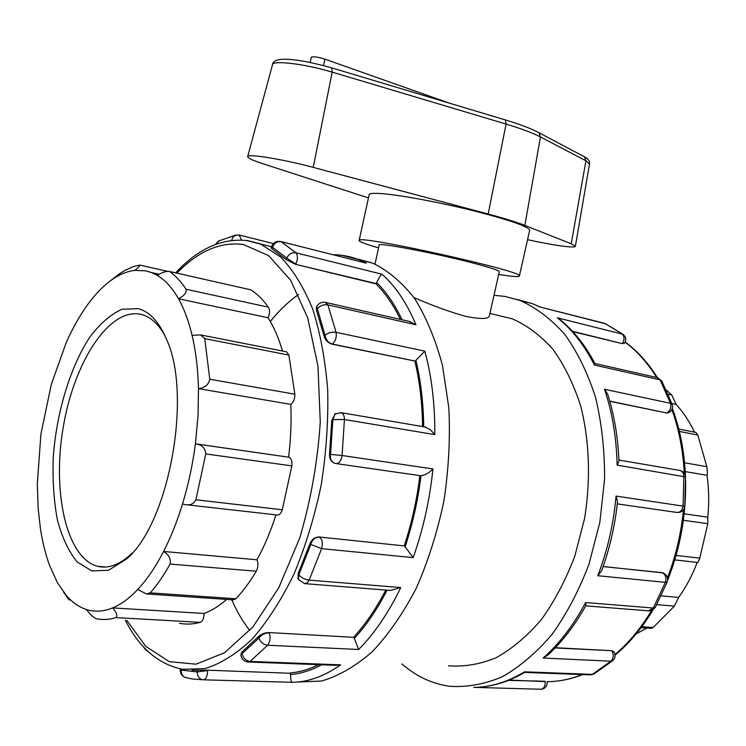 <?xml version="1.0" encoding="UTF-8"?>
<svg xmlns="http://www.w3.org/2000/svg" width="746" height="746" viewBox="0 0 746 746"><rect width="100%" height="100%" fill="white"/><g stroke="black" fill="none" stroke-linecap="round" stroke-linejoin="round"><path stroke-width="1.12" d="M368.459 197.904L262.788 163.691C252.652 160.381 247.616 158.021 247.672 156.613C247.243 153.443 283.135 159.243 313.236 167.384L488.182 214.027C504.333 218.364 516.549 222.159 524.848 225.423L571.222 243.774L575.38 246.292C575.548 248.502 551.453 245.07 527.562 239.643M310.187 62.468L311.324 57.209C313.161 56.295 317.684 56.938 324.883 59.139L449.288 103.116M519.384 276.048L529.679 230.234C528.588 226.672 510.628 220.368 475.771 211.332C442.891 203.052 404.118 195.676 384.358 193.848C374.604 192.972 369.54 193.233 369.167 194.65L359.134 240.52C354.453 233.694 526.508 271.842 519.384 276.048C518.796 277.036 512.353 276.57 500.034 274.677L498.673 274.463M378.576 247.84C365.764 244.156 359.283 241.713 359.134 240.52M414.002 297.607C432.531 305.673 449.829 311.94 465.905 316.407C480.611 319.288 488.425 319.157 489.367 316.024L499.288 271.712C499.205 270.63 491.959 268.15 477.533 264.243C441.026 254.302 376.907 241.909 379.182 245.08L375.005 264.103M679.345 431.412L697.799 435.021L695.906 432.438M697.799 435.021L706.826 466.698L684.558 462.781M683.373 520.288L707.805 523.683L707.795 517.192C709.204 502.963 708.961 489.003 707.068 475.314C707.497 474.008 707.422 471.136 706.826 466.698M694.489 432.158C689.397 421.481 683.289 412.24 676.156 404.416L671.782 395.007L668.099 394.205M676.156 404.416L671.81 403.493M666.206 389.934L671.782 395.007M147.438 594.002L233.274 599.859L235.932 598.777L150.282 592.874L146.291 593.919L137.768 589.443C129.403 598.301 121.029 604.456 112.627 607.915C116.572 612.513 117.709 615.748 116.022 617.613C109.177 619.684 102.584 620.038 96.262 618.686L95.973 618.63C92.905 617.054 89.734 614.023 86.452 609.538C78.973 607.095 72.194 602.33 66.133 595.261L57.349 582.533L49.488 565.216C45.441 554.082 42.391 541.671 40.34 527.991L38.149 508.203L37.3 483.874L40.909 434.116L51.353 384.246L66.142 342.806C72.418 328.641 79.393 316.173 87.077 305.412C94.089 295.63 101.456 287.742 109.168 281.746L113.112 278.911C120.33 274.071 127.557 271.227 134.802 270.378L145.759 270.845L151.69 272.607L157.35 275.395C165.258 280.104 172.307 287.891 178.499 298.754L268.084 317.777C269.865 313.59 269.977 310.056 268.411 307.184L186.052 289.252C186.603 292.74 184.085 295.901 178.499 298.754C184.122 308.723 188.654 320.92 192.095 335.355L200.59 334.907L204.749 338.637L288.879 355.087L286.567 351.832L200.59 334.907M285.923 351.702L286.567 351.832M268.411 307.184C263.068 299.78 257.239 294.008 250.945 289.868L169.305 271.423L250.945 289.868M186.052 289.252C181.082 281.671 175.646 275.806 169.734 271.637M707.795 517.192L684.166 513.808L707.87 517.22M707.805 523.683L699.776 558.157L676.1 555.416M674.785 559.901L697.454 562.456C697.818 562.801 698.592 561.365 699.776 558.157M707.068 475.314L685.248 471.593M192.095 335.355C195.853 351.282 197.979 369.046 198.483 388.647L290.8 404.379C293.542 402.383 294.884 398.989 294.838 394.196L209.785 379.229C208.61 384.759 204.842 387.901 198.483 388.647L198.035 415.848L195.424 443.823L196.543 444.01C202.315 445.129 205.383 448.43 205.765 453.922L291.854 465.886C292.32 461.252 291.369 458.37 289 457.242L196.543 444.01M195.806 443.87L289 457.242M209.785 379.229L204.749 338.637M294.838 394.196L288.879 355.087M656.75 604.652L674.403 606.125L678.673 597.415L661.152 595.849M674.403 606.125L653.151 627.498L641.802 626.715M641.084 627.684L651.034 628.356L653.151 627.498M186.929 504.8L277.046 514.982C279.274 515.281 281.018 513.546 282.277 509.779L195.9 499.764C193.783 503.951 190.202 505.564 185.157 504.604L182.528 503.914C177.166 521.417 170.843 537.26 163.579 551.453C168.997 554.912 171.17 559.118 170.097 564.051L256.279 571.24C258.219 567.342 258.452 563.519 256.969 559.789C264.326 546.37 270.658 531.394 275.964 514.861M137.768 589.443C146.971 579.642 155.569 566.969 163.579 551.453L256.969 559.789M195.9 499.764L205.765 453.922M282.277 509.779L291.854 465.886M86.452 609.538C94.695 612.177 103.424 611.636 112.627 607.915L204.134 613.464C203.975 618.229 202.688 621.194 200.273 622.341C193.083 624.29 186.127 624.598 179.413 623.274M150.282 592.874C157.219 584.864 163.822 575.25 170.097 564.051M235.932 598.777C243.093 591.121 249.882 581.945 256.279 571.24M66.133 595.261L68.343 599.113L63.606 592.138M109.168 281.746L119.388 273.819L125.328 270.183L133.515 266.555L139.651 265.063C139.884 265.958 138.262 267.73 134.802 270.378M678.673 597.415C686.106 586.999 692.288 575.343 697.212 562.428M636.226 633.83L646.885 628.076M282.492 351.03C278.678 338.041 273.875 326.953 268.084 317.777M288.581 457.158C290.828 439.105 291.565 421.509 290.8 404.379M204.134 613.464C211.678 610.676 219.193 605.985 226.681 599.411M195.424 443.823C192.682 464.599 188.384 484.63 182.528 503.914M157.35 275.395C161.863 272.43 165.845 271.106 169.305 271.423M249.994 289.541L250.535 289.662M138.336 308.639L121.943 309.254C110.725 314.336 99.992 323.652 89.753 337.201C70.115 367.191 56.519 412.501 53.236 457.457C52.462 479.743 53.824 500.454 57.311 519.617C62.002 537.288 68.595 551.359 77.071 561.85L91.767 570.942L108.524 570.27L126.13 559.286C168.848 524.475 192.617 395.063 166.526 339.327C159.15 322.011 149.76 311.781 138.336 308.639M132.303 552.954L130.308 554.847C119.024 564.955 108.207 568.788 97.866 566.363C66.124 558.437 51.782 490.905 63.485 425.761C74.675 360.486 110.305 306.186 141.861 314.579L143.987 315.269C151.988 318.225 158.954 325.004 164.894 335.588M401.963 663.931C416.035 676.24 431.813 683.681 449.306 686.273C466.586 687.467 484.154 684.343 502.011 676.902C519.692 666.924 536.355 652.769 551.993 634.454C566.652 613.958 578.989 590.534 588.986 564.181L599.812 522.489L604.586 479.277C604.717 450.425 601.705 423.122 595.541 397.366C587.717 373.112 577.507 352.168 564.899 334.525C551.238 319.12 536.318 307.781 520.158 300.526L505.107 296.432L494.011 295.267M144.761 648.199L145.806 649.962L148.323 651.706M296.759 682.077L321.479 681.051C338.553 676.062 355.441 666.337 372.133 651.864C388.34 634.725 403.026 613.576 416.184 588.417C428.083 561.393 437.315 532.299 443.879 501.144C448.672 469.523 450.332 438.462 448.85 407.941L442.453 365.344C435.468 339.309 426.152 316.966 414.496 298.316C401.805 282.137 387.873 270.416 372.692 263.151L358.472 259.244M216.07 244.212L219.203 240.716M236.752 234.887L233.209 236.706L231.577 240.389M540.58 307.165L604.101 323.204M517.202 299.482L532.047 303.538L540.524 307.147L605.892 323.857M623.442 334.637L622.994 334.301C625.969 336.791 626.519 339.728 624.626 343.123L622.5 343.412C624.626 339.589 624.505 336.437 622.136 333.938L605.006 323.484L622.994 334.301L557.309 317.815L560.302 319.81M280.337 241.434L364.29 262.639M239.14 235.009L241.545 239.998M285.979 259.505L295.593 264.345L376.096 283.545L376.646 282.473C378.968 277.801 380.73 275.041 381.952 274.202L295.966 252.81C297.962 255.598 297.896 259.338 295.77 264.037L286.753 258.116L272.532 247.252L271.46 247.15L271.255 248.12L272.169 248.922L272.532 247.252C274.314 243.019 277.176 241.163 281.139 241.695L295.966 252.81C291.928 252.269 288.861 254.041 286.753 258.116L285.979 259.505L272.169 248.922M672.193 404.528L670.449 403.288L660.098 379.873L657.748 377.737L594.916 363.498L594.45 365.055L660.098 379.873L661.842 381.122M624.579 343.197L622.323 343.664L572.844 331.653M415.14 361.083L424.847 351.152L336.092 332.315C336.772 337.369 335.523 341.276 332.334 344.046L415.14 361.083L332.101 344.195C328.016 342.918 325.312 340.176 324.006 335.98L316.444 310.159L317.264 308.732C320.146 305.608 323.689 304.331 327.895 304.9L415.942 324.771L408.939 321.34M325.181 302.354L327.895 304.9L336.092 332.315C331.821 331.737 328.147 332.725 325.051 335.29L316.724 306.541M316.444 310.159L316.407 307.016M609.734 401.106L666.672 412.986L668.798 412.631L666.924 412.874C670.272 410.738 671.447 407.549 670.449 403.288L604.493 389.281L607.608 394.075C614.228 414.785 618.005 437.156 618.938 461.187L617.128 465.122L685.527 476.946C685.21 473.626 683.42 471.481 680.175 470.502L679.308 470.353M607.608 394.075L607.766 394.597M685.527 476.946L684.753 506.375L616.065 496.081L617.548 501.498M332.101 344.195L332.334 344.046C328.296 342.778 325.871 339.859 325.051 335.29L324.006 335.98M334.217 463.098C330.842 461.504 329.284 458.482 329.536 454.034L331.793 420.25L332.875 419.634L344.438 419.513L434.825 434.629L430.134 429.5L424.735 426.936M336.502 463.639L420.977 475.771C425.267 475.053 429.248 472.787 432.932 468.954L342.088 455.508L330.553 454.407L332.875 419.634L335.066 413.853L335.887 413.387M331.793 420.25L335.374 413.666M617.557 501.415C615.012 525.576 609.696 548.711 601.602 570.83L597.779 575.726L665.348 582.346C666.626 577.796 665.609 574.597 662.308 572.732L663.343 573.031M603.15 566.522L662.989 572.891M617.296 503.895L676.519 512.39C680.054 512.716 682.236 510.581 683.066 506.002L683.858 476.284C683.634 473.244 682.413 471.313 680.175 470.502L618.891 460.049M667.213 581.927L655.268 607.421L653.319 608.037L665.348 582.346L667.213 581.927C668.351 577.656 666.859 574.616 662.728 572.807L662.476 572.714M340.577 412.585L341.36 412.715C343.374 413.582 344.4 415.848 344.438 419.513L342.088 455.508C341.081 461.084 338.954 463.76 335.709 463.518L335.15 463.387C331.42 462.147 329.891 459.154 330.553 454.407L329.536 454.034M298.111 578.859L298.186 573.543L309.804 543.965L310.802 544.431C312.285 539.6 315.138 537.148 319.353 537.092C322.272 539.246 323.027 543.097 321.61 548.655L413.153 557.626L404.481 545.941L319.129 536.989L404.481 545.941M309.804 543.965C311.753 539.386 314.859 537.064 319.129 536.989M305.282 583.689L390.559 590.431L400.742 587.55L309.161 580.127L307.054 582.971L304.536 583.624L298.353 579.362L298.829 574.877L310.802 544.431L321.61 548.655L309.161 580.127C304.825 579.502 301.375 577.749 298.829 574.877L298.186 573.543M585.675 605.864L648.423 610.834L653.319 608.037L585.601 602.544L585.824 605.603C574.802 625.456 562.074 642.008 547.629 655.24L543.116 658.037L610.937 661.189C613.585 658.233 613.939 654.82 612 650.941L614.023 651.976M555.332 647.705L611.832 650.698L613.744 651.556M612.653 660.732L594.021 673.918L592.296 674.384L610.937 661.189L612.867 660.546C615.413 657.916 615.739 654.979 613.865 651.734L613.622 651.361M240.883 654.708L241.965 652.004L258.349 636.674L258.946 638.026C261.473 634.706 264.877 632.981 269.175 632.869C270.714 637.513 270.201 641.644 267.646 645.253L358.649 649.477L353.912 637.336L269.045 632.571L353.912 637.336M258.349 636.674C261.128 634.035 264.69 632.664 269.045 632.571M248.651 662.038L335.644 665.301L340.642 664.854L250.087 661.422L248.017 662.01C243.867 661.366 241.49 658.951 240.883 654.764L258.946 638.026C260.531 642.231 263.431 644.637 267.646 645.253L250.087 661.422C245.947 660.816 243.271 658.27 242.077 653.776L241.965 652.004M474.279 687.374L540.925 689.267C543.974 688.651 545.391 686.087 545.177 681.583L509.201 680.082M524.55 671.82L524.634 672.416L590.021 674.86L592.296 674.384L524.55 671.82C507.578 682.068 490.635 687.262 473.71 687.383M534.658 689.09L541.363 689.248C545.354 688.558 547.275 686.161 547.135 682.04M191.955 670.113L197.084 670.216L197.168 671.922L207.621 670.57C207.547 675.969 206.148 679.047 203.416 679.811L292.227 682.301C291.229 682.217 290.651 679.634 290.492 674.543L290.464 673.274L207.593 670.197L290.464 673.274M197.084 670.216L207.593 670.197M180.42 668.92L181.25 670.057L197.168 671.922C197.373 676.603 199.452 679.233 203.416 679.811L192.664 679.019L186.323 677.704C182.761 676.864 181.073 674.319 181.25 670.057L181.446 669.125M186.882 677.75L186.323 677.704M295.593 264.345L375.919 283.844C385.206 293.029 393.375 304.881 400.415 319.4M414.907 361.223C419.681 381.365 422.245 403.148 422.609 426.572M419.895 475.594C416.883 499.932 411.671 523.356 404.248 545.839M385.803 590.058C376.189 608.568 365.512 624.234 353.772 637.047M318.542 664.658C309.049 669.395 299.678 672.146 290.436 672.911M666.672 412.986L609.78 401.292M448.523 665.777C464.18 667.027 480.088 664.322 496.249 657.683C512.25 648.731 527.31 636.002 541.428 619.497C554.66 601.034 565.785 579.931 574.802 556.19L584.556 518.638C590.888 479.622 589.443 440.336 580.668 405.88C573.59 384.022 564.33 365.139 552.898 349.249C540.496 335.392 526.946 325.247 512.25 318.822L496.221 314.943M298.512 294.511C288.497 301.561 279.088 310.55 270.304 321.47M231.773 599.756C236.827 611.431 242.842 621.679 249.817 630.51M313.236 167.384L332.184 72.138L506.086 124.069L505.378 119.938L331.839 67.895C302.708 59.801 273.316 54.859 272.504 64.688C272.654 59.988 305.273 63.932 332.184 72.138L331.644 67.83M488.182 214.027L506.086 124.069C521.295 128.648 532.756 132.937 540.468 136.956L538.938 132.713C531.161 128.592 519.981 124.34 505.378 119.938L505.135 119.864M524.848 225.423L540.468 136.956L585.927 160.791L584.454 156.8L538.202 132.322M571.222 243.774L585.927 160.791L589.517 164.055C589.881 161.164 588.193 158.749 584.454 156.8L583.745 156.418M323.503 65.555L324.883 59.139M116.022 617.613L200.273 622.341M585.601 602.544C573.497 625.279 559.332 643.77 543.116 658.037M616.065 496.081C613.576 523.972 607.477 550.52 597.779 575.726M604.493 389.281C612.298 412.37 616.504 437.65 617.128 465.122M557.309 317.815C571.856 329.154 584.239 344.904 594.45 365.055M520.158 300.526L532.047 303.538L540.486 307.184M366.333 263.207L358.472 259.552L341.985 255.337M415.942 324.771C406.756 302.923 395.427 286.063 381.952 274.202M434.825 434.629C434.993 404.211 431.673 376.385 424.847 351.152M413.153 557.626C423.159 529.501 429.752 499.941 432.932 468.954M358.649 649.477C374.473 633.559 388.507 612.923 400.742 587.55M292.227 682.301C308.126 682.096 324.268 676.277 340.642 664.854M668.798 412.631C672.053 410.701 673.153 407.941 672.127 404.341L661.711 380.861L656.984 377.569M572.48 331.261L622.323 343.664M402.038 319.773C394.793 304.471 386.325 292.04 376.646 282.473M423.719 426.759C423.383 402.999 420.791 380.908 415.951 360.495M662.066 572.648L603.122 566.587M405.246 546.398C412.697 523.785 417.947 500.24 420.977 475.771M611.832 650.698L555.099 647.948M354.35 638.399C366.379 625.269 377.29 609.193 387.081 590.161M545.139 681.266L508.455 680.38M290.492 674.543C300.731 673.703 311.11 670.449 321.619 664.779M125.393 620.29C139.334 647.938 158.376 664.276 182.528 669.311L205.029 668.621C220.704 663.744 236.342 653.981 251.943 639.313C267.18 621.894 281.121 600.325 293.765 574.607C305.31 546.949 314.439 517.155 321.153 485.236C326.244 452.85 328.426 421.07 327.699 389.888C325.293 359.861 320.267 332.856 312.63 308.881C303.706 287.182 293.047 269.884 280.636 256.96L260.634 244.091L245.695 240.324M176.914 273.129C198.222 251.085 220.368 241.545 243.355 244.501L268.551 255.57L290.632 280.226L307.678 317.787L317.973 366.23L320.267 422.161C317.637 461.811 310.812 500.38 299.78 537.875L278.743 587.801L252.913 626.92L224.574 652.722L196.021 664.182L169.239 661.627L145.787 646.372L126.773 620.374M625.167 342.19C637.075 351.096 647.565 362.864 656.667 377.495M671.913 409.507C678.916 429.071 683.038 450.304 684.259 473.225M683.429 509.835C681.145 533.586 675.82 556.236 667.474 577.786M651.556 610.545C640.926 628.281 628.738 642.94 614.993 654.522M582.244 674.57C570.457 679.27 558.735 681.639 547.079 681.658M545.186 681.639L535.283 680.893M272.504 64.688L247.672 156.613M589.517 164.055L575.38 246.292M696.167 432.484L678.767 429.062M70.665 599.998L69.033 599.887M113.112 278.911L119.901 273.465M139.651 265.063L167.337 271.274M151.69 272.607L159.215 274.276M130.308 554.847L126.13 559.286M105.885 566.997L97.866 566.363M142.691 645.961L145.302 649.337M372.692 263.151L358.472 259.552C350.07 256.354 341.547 254.74 332.912 254.712M273.353 243.578L239.606 235.121L235.54 235.139L218.401 241.098L215.333 244.492M365.68 262.993L280.888 241.573C276.132 240.734 272.989 242.59 271.46 247.15M559.248 318.971C573.189 330.03 585.097 344.894 594.963 363.582M410.365 321.657L325.862 302.503C321.992 301.71 318.98 302.96 316.836 306.261M425.826 427.122L341.36 412.715L334.684 414.077M677.377 512.521C681.555 512.455 684.007 510.404 684.753 506.375M334.926 463.303L335.709 463.518M649.244 610.899L652.722 610.023L655.23 607.486M524.634 672.416C509.686 681.163 494.589 686.078 479.352 687.15M590.72 674.888L593.667 674.123M180.411 668.92C179.879 672.845 181.371 675.643 184.887 677.312M175.655 272.85C197.96 248.632 221.991 237.881 247.747 240.604L271.544 246.805M625.232 342.041C637.429 351.04 648.162 362.901 657.403 377.635M672.342 408.351C680.044 429.137 684.418 451.796 685.481 476.321M685.611 480.452C686.236 515.244 680.249 548.487 667.642 580.164M653.02 609.846C642.064 628.188 629.41 643.276 615.068 655.109M582.663 674.58C572.62 678.562 562.568 680.856 552.506 681.48M512.25 318.822L489.945 313.432"/></g></svg>
